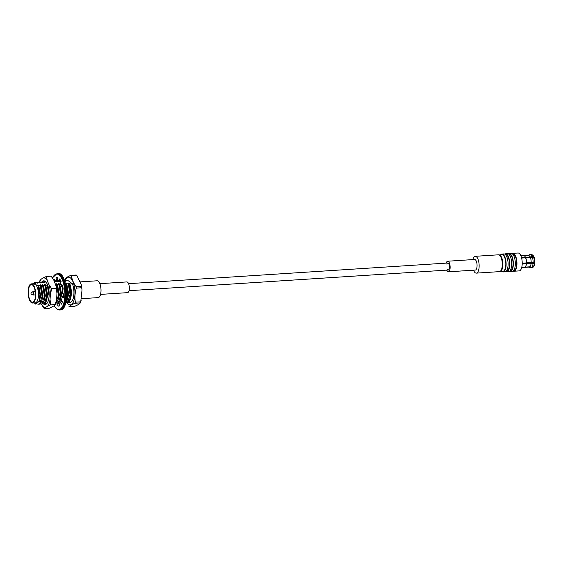 <?xml version="1.0" encoding="UTF-8"?>
<svg xmlns="http://www.w3.org/2000/svg" width="563" height="563" viewBox="0 0 563 563"><rect width="100%" height="100%" fill="white"/><g stroke="black" fill="none" stroke-linecap="round" stroke-linejoin="round"><path stroke-width="0.84" d="M67.314 302.528A11.351 4.504 -93.7 0 0 67.49 302.521L70.122 302.352A11.351 4.504 86.3 0 0 73.746 295.73A11.351 4.504 86.3 0 0 72.479 283.829L67.497 280.184L64.865 280.353A11.351 4.504 -93.7 0 0 64.534 280.656M72.479 283.829L69.854 283.998L68.728 283.175L69.552 285.195L68.003 283.041L68.679 284.069L70.452 294.54L69.812 299.087L67.968 302.261L65.815 302.345M67.49 302.521A11.351 4.504 -93.7 0 0 71.121 295.899A11.351 4.504 -93.7 0 0 69.854 283.998M69.812 299.087L70.649 294.062L69.066 284.984L68.285 284.097L70.058 294.569L67.574 302.282L66.751 302.57M68.285 284.097L65.674 283.196L66.35 284.224L68.123 294.688L67.483 299.234L65.836 302.261M67.483 299.234L68.32 294.217L66.737 285.131L65.955 284.252L67.729 294.716L65.955 301.754M58.601 280.754L57.539 281.409M62.423 286.595L63.028 289.192M63.471 293.851L63.366 296.434M62.127 301.325L61.867 301.768M62.021 286.623L62.641 289.262M63.077 293.816L62.972 296.455M61.923 300.966L61.473 301.796M59.565 303.021L58.777 302.767M58.672 281.824L56.272 280.909L55.209 281.563M61.29 284.547L58.679 283.646L59.354 284.674L61.128 295.146L60.487 299.692L58.643 302.859L56.441 302.922M60.487 299.692L61.325 294.667L59.741 285.582L58.96 284.702L60.734 295.167L58.249 302.887L57.426 303.175M58.96 284.702L56.349 283.794L57.025 284.829L58.798 295.293L58.151 299.84L55.899 303.218M58.151 299.84L58.988 294.822L57.412 285.737L56.624 284.85L58.397 295.322L55.969 303.007M47.341 284.378L48.144 286.595M46.49 303.844L44.787 303.675M48.087 286.342L47.299 285.455L49.072 295.927L48.904 298.08M44.027 304.027A11.746 4.659 -93.7 0 0 45.272 304.358A11.746 4.659 -93.7 0 0 47.179 303.112L45.772 303.929M44.681 282.732L42.281 281.817L41.219 282.471M47.299 285.455L44.688 284.554L45.364 285.582L47.137 296.047L46.497 300.593L44.653 303.767L43.837 304.055A11.83 4.694 -93.7 0 0 47.144 303.161A11.83 4.694 -93.7 0 0 49.122 296.075A11.83 4.694 -93.7 0 0 45.765 281.866A11.83 4.694 -93.7 0 0 41.944 281.838M46.497 300.593L47.334 295.575L45.751 286.49L44.97 285.61L46.743 296.075L44.259 303.795L42.45 303.823M42.352 282.879L39.952 281.964L38.889 282.619M44.97 285.61L42.359 284.702L43.034 285.73L44.808 296.201L44.167 300.748L42.324 303.921L40.121 303.978M44.167 300.748L44.998 295.723L43.421 286.644L42.64 285.758L44.414 296.229L41.929 303.943L41.106 304.231M40.022 283.034L37.615 282.112L36.553 282.767M42.64 285.758L40.029 284.85L40.698 285.884L42.471 296.349L41.831 300.895L39.994 304.069L37.721 304.083M41.831 300.895L42.668 295.878L41.092 286.792L40.304 285.905L42.077 296.377L39.593 304.097L38.777 304.379M37.686 283.182L35.286 282.267L34.223 282.922L35.18 283.344L35.56 283.323L34.892 282.295M39.551 300.86L38.53 286.412L40.339 296.025L39.783 300.058L39.558 300.86L35.603 304.09A11.351 4.504 86.3 0 1 34.934 303.513L34.364 302.908M38.53 286.412L38.164 285.631L35.863 284.737A9.592 3.807 86.3 0 1 38.446 295.378A9.592 3.807 86.3 0 1 35.23 302.852L32.57 303.021A9.592 3.807 86.3 0 1 28.15 293.696A9.592 3.807 86.3 0 1 31.331 283.879A9.592 3.807 86.3 0 1 31.894 283.949L34.554 283.773L34.223 282.922M31.331 283.879L33.991 283.71A9.592 3.807 86.3 0 1 34.554 283.773M35.511 303.119L36.159 302.936A9.881 3.92 86.3 0 1 35.511 303.119A9.881 3.92 86.3 0 1 34.554 302.894M32.57 303.021A9.592 3.807 86.3 0 0 35.786 295.554A9.592 3.807 86.3 0 0 33.203 284.906L35.863 284.737M28.431 290.881A8.874 3.526 86.3 0 1 31.373 284.596A8.874 3.526 86.3 0 1 35.462 293.224A8.874 3.526 86.3 0 1 32.52 302.31A8.874 3.526 86.3 0 1 28.431 290.881M33.203 284.906L31.894 283.949M40.304 285.905L38.08 284.977L37.693 285.005L38.164 285.631M45.167 281.873L45.899 282.176M53.935 281.057L56.546 281.964L55.878 280.93M60.276 281.437L60.994 281.676M62.514 286.588L63.197 289.164M64.661 281.014L65.878 281.359L64.865 280.353M70.614 294.78A9.881 3.92 -93.7 0 0 69.552 285.195M66.054 283.168L66.891 284.611L68.7 294.189L67.039 300.501M59.059 283.618L59.903 285.068L61.705 294.646L60.044 300.959M56.729 283.773L57.567 285.216L59.368 294.794L57.715 301.106M56.997 292.718L56.673 298.214M45.068 284.526L45.913 285.969L47.714 295.547L46.053 301.859M42.739 284.674L43.576 286.124L45.385 295.702L43.724 302.014M40.409 284.829L41.247 286.271L43.048 295.849L41.395 302.162M38.08 284.977L38.917 286.426L40.719 296.004L38.995 302.387M37.897 283.168L37.221 282.14M40.226 283.02L39.551 281.993M42.556 282.872L41.887 281.838M44.892 282.717L44.217 281.69M56.624 284.85L55.631 284.463M58.883 281.81L58.207 280.782M65.955 284.252L65.554 284.097M34.955 291.606A8.874 3.526 86.3 0 1 34.997 290.452A8.874 3.526 86.3 0 1 35.026 290.079M35.441 296.398A8.874 3.526 86.3 0 1 35.166 294.899M81.156 300.6L80.326 302.908A16.123 6.404 -93.7 0 0 80.727 301.831L82.043 289.839L81.663 287.749A16.123 6.404 -93.7 0 0 81.438 286.222L81.304 284.737L76.842 275.476A16.123 6.404 -93.7 0 0 76.533 275.23A16.123 6.404 -93.7 0 0 76.223 275.018L70.868 275.363C67.94 276.553 66.096 277.665 65.343 278.706M80.727 301.831L75.379 302.176A16.123 6.404 86.3 0 1 74.978 303.253L80.326 302.908C79.573 303.95 77.729 305.062 74.802 306.244L69.453 306.589A16.123 6.404 86.3 0 1 68.827 306.138M76.842 275.476L71.494 275.821A16.123 6.404 86.3 0 0 71.184 275.574A16.123 6.404 86.3 0 0 70.868 275.363M81.438 286.222L76.089 286.567C73.464 283.055 71.937 279.473 71.494 275.821M81.663 287.749L76.315 288.094A16.123 6.404 86.3 0 0 76.089 286.567M75.379 302.176C74.597 297.546 74.914 292.851 76.315 288.094M69.453 306.589C70.206 305.547 72.05 304.435 74.978 303.253M31.028 293.992L30.986 293.027L31.028 293.992L32.914 294.991A1.647 0.654 86.3 0 1 32.865 294.963M30.986 293.027L32.71 291.796A1.647 0.654 86.3 0 1 32.858 291.74A1.647 0.654 86.3 0 1 33.618 293.344A1.647 0.654 86.3 0 1 33.076 295.033A1.647 0.654 86.3 0 1 32.914 294.991M56.061 303.147L55.934 304.611A14.342 5.693 86.3 0 1 55.568 304.154M55.04 281.493A11.654 4.624 86.3 0 1 56.476 280.268L56.033 277.665A14.342 5.693 86.3 0 1 56.835 277.468A14.342 5.693 86.3 0 1 57.729 277.587L57.609 280.212A11.654 4.624 86.3 0 1 59.361 281.493L59.594 278.945A14.342 5.693 86.3 0 1 61.121 281.387L60.389 283.133A11.654 4.624 86.3 0 1 61.641 286.644L62.451 285.131A14.342 5.693 86.3 0 1 63.225 289.157L62.162 289.354A11.654 4.624 86.3 0 1 62.437 293.766L63.52 293.851A14.342 5.693 86.3 0 1 63.246 297.933L62.254 296.504A11.654 4.624 86.3 0 1 61.444 300.121L62.387 301.782A14.342 5.693 86.3 0 1 61.17 304.358L60.628 301.852A11.654 4.624 86.3 0 1 59.052 303.295L59.488 305.892A14.342 5.693 86.3 0 1 58.686 306.096A14.342 5.693 86.3 0 1 57.799 305.976L57.912 303.351A11.654 4.624 86.3 0 1 57.447 303.175M53.795 280.163A14.342 5.693 86.3 0 1 54.351 279.206L54.829 281.401M59.389 303.133A11.654 4.624 86.3 0 1 58.763 302.774M56.962 281.176A11.654 4.624 86.3 0 1 57.912 280.311M59.108 303.274L57.912 303.351M62.359 301.74L60.628 301.852M63.408 296.427L62.254 296.504M62.789 286.574L61.641 286.644M61.114 281.38L59.361 281.493M57.616 280.191L56.476 280.268M57.658 277.566L56.033 277.665M59.488 305.871L57.799 305.976M41.416 304.21L41.563 304.555A14.849 5.897 -93.7 0 0 45.519 307.454L47.524 306.244A14.849 5.897 -93.7 0 0 50.051 299.425L50.388 294.329A14.849 5.897 -93.7 0 0 48.96 284.618L47.299 280.733A14.849 5.897 -93.7 0 0 43.337 277.833L41.338 279.044A14.849 5.897 -93.7 0 0 39.748 281.979M50.051 299.425L50.607 304.879L55.336 304.569L56.617 299.002L56.954 293.907L56.356 286.736L53.865 280.304L51.149 276.166L46.419 276.468L47.299 280.733M45.519 307.454L44.28 308.7L49.009 308.397L54.09 305.822L55.329 304.773L55.906 303.161M45.8 281.908A11.746 4.659 -93.7 0 0 43.752 280.923A11.746 4.659 -93.7 0 0 42.119 281.824M46.201 282.387A10.753 4.272 -93.7 0 0 44.716 281.845A10.753 4.272 -93.7 0 0 43.583 282.33M40.093 280.29L41.338 279.044M43.337 277.833L46.419 276.468M44.28 308.7L41.563 304.555M50.607 304.879L47.524 306.244M48.96 284.618L51.676 288.763L56.406 288.453M51.676 288.763L50.388 294.329M44.618 282.387L45.35 281.922M43.78 282.415L44.927 281.845M42.352 281.838L43.942 280.916M46.067 304.126L45.702 303.929M504.758 254.103A8.966 3.561 86.3 0 1 505.56 253.807A8.966 3.561 86.3 0 1 509.691 262.527A8.966 3.561 86.3 0 1 506.721 271.704A8.966 3.561 86.3 0 1 505.884 271.514M505.56 253.807L507.53 253.681A8.966 3.561 86.3 0 1 511.661 262.4A8.966 3.561 86.3 0 1 508.692 271.57L506.721 271.704M500.606 254.849A8.966 3.561 86.3 0 1 501.95 254.047A8.966 3.561 86.3 0 1 506.081 262.759A8.966 3.561 86.3 0 1 503.104 271.936A8.966 3.561 86.3 0 1 501.957 271.549A8.966 3.561 86.3 0 1 501.668 271.31M501.95 254.047L503.92 253.92A8.966 3.561 86.3 0 1 508.051 262.632A8.966 3.561 86.3 0 1 505.074 271.809L503.104 271.936M506.426 271L506.672 270.986A8.248 3.272 -93.7 0 0 509.409 262.541A8.248 3.272 -93.7 0 0 505.609 254.525L505.356 254.539M510.036 270.768L510.282 270.754A8.248 3.272 -93.7 0 0 513.02 262.309A8.248 3.272 -93.7 0 0 509.219 254.293L508.966 254.307M508.368 253.871A8.966 3.561 86.3 0 1 509.17 253.575A8.966 3.561 86.3 0 1 513.301 262.295A8.966 3.561 86.3 0 1 510.331 271.465A8.966 3.561 86.3 0 1 509.494 271.275M509.17 253.575L511.141 253.449A8.966 3.561 86.3 0 1 515.272 262.168A8.966 3.561 86.3 0 1 512.302 271.338L510.331 271.465M513.646 270.536L513.899 270.514A8.248 3.272 -93.7 0 0 516.63 262.076A8.248 3.272 -93.7 0 0 512.83 254.061L512.583 254.075M511.978 253.639A8.966 3.561 86.3 0 1 512.787 253.343A8.966 3.561 86.3 0 1 516.918 262.055A8.966 3.561 86.3 0 1 513.942 271.232A8.966 3.561 86.3 0 1 513.104 271.042M513.942 271.232L519.199 270.894A8.966 3.561 -93.7 0 0 522.168 261.718A8.966 3.561 -93.7 0 0 518.037 253.005L512.787 253.343M500.099 255.306A8.248 3.272 -93.7 0 0 499.071 254.948L501.992 254.757A8.248 3.272 86.3 0 1 503.048 255.109A8.248 3.272 86.3 0 1 505.834 264.096A8.248 3.272 86.3 0 1 503.062 271.218L500.134 271.408A8.248 3.272 -93.7 0 0 502.886 264.251A8.248 3.272 -93.7 0 0 500.099 255.306M533.703 262.984A4.483 1.78 -93.7 0 0 533.738 262.632M523.196 263.667A4.483 1.78 -93.7 0 0 523.245 263.132M522.936 263.681A5.018 1.992 -93.7 0 0 522.978 263.146M522.668 263.695L534.794 263.252L522.64 264.04A6.094 2.421 86.3 0 0 522.696 263.167L526.377 262.928A6.094 2.421 -93.7 0 0 525.617 257.791L521.943 258.03A6.094 2.421 86.3 0 0 521.655 257.361L525.335 257.122A6.094 2.421 -93.7 0 0 524.632 256.052A6.094 2.421 -93.7 0 0 524.329 255.778A6.094 2.421 -93.7 0 0 523.548 255.525L520.831 255.693M533.457 266.862A6.094 2.421 -93.7 0 0 533.548 266.778A6.094 2.421 -93.7 0 0 534.794 263.252M531.099 263.4A5.806 2.308 -93.7 0 1 529.832 266.813L532.816 267.467A6.672 2.646 -93.7 0 0 532.929 267.369A6.672 2.646 -93.7 0 0 534.294 263.47M531.563 267.545A6.672 2.646 -93.7 0 0 533.048 263.547M525.434 266.876A5.806 2.308 -93.7 0 0 525.532 266.749A5.806 2.308 -93.7 0 0 526.468 263.702M529.832 266.813L525.272 267.108M521.683 267.622L524.983 267.411A6.094 2.421 -93.7 0 0 525.335 267.024A6.094 2.421 -93.7 0 0 526.321 263.801M521.62 267.861L524.336 267.685A6.094 2.421 -93.7 0 0 524.639 267.615L521.634 267.812M528.96 267.101L530.304 267.721A6.672 2.646 -93.7 0 0 530.874 267.84L532.119 267.756A6.672 2.646 -93.7 0 0 532.471 267.671L529.487 267.017L525.096 267.305M533.661 256.981L533.808 256.573A6.094 2.421 -93.7 0 0 532.795 255.229L532.112 254.729A6.672 2.646 -93.7 0 0 531.261 254.448L530.008 254.525A6.672 2.646 -93.7 0 0 529.663 254.61M533.808 256.573L533.231 256.228A6.672 2.646 -93.7 0 0 532.112 254.729M533.231 256.228L531.986 256.313A6.672 2.646 -93.7 0 0 530.008 254.525M530.874 267.84A6.672 2.646 -93.7 0 0 531.226 267.756M525.047 267.355L529.206 267.08A5.806 2.308 -93.7 0 0 529.487 267.017M531.986 256.313L530.156 257.002A5.806 2.308 -93.7 0 0 528.46 255.489L524.294 255.757M530.156 257.002L525.525 257.305A5.806 2.308 -93.7 0 0 524.857 256.299A5.806 2.308 -93.7 0 0 524.744 256.179M525.652 257.819L530.937 257.481M533.513 256.897A6.672 2.646 -93.7 0 1 534.357 262.597L534.85 262.379A6.094 2.421 -93.7 0 0 534.09 257.242L532.267 256.974L530.437 257.671L525.617 257.791M530.437 257.671A5.806 2.308 -93.7 0 1 531.155 262.527L526.525 262.83A5.806 2.308 -93.7 0 0 525.807 257.967M534.357 262.597L533.105 262.675A6.672 2.646 -93.7 0 0 532.267 256.974M531.155 262.527L533.105 262.675M81.558 298.686L98.173 297.609A8.424 3.343 -93.7 0 0 101.009 290.325A8.424 3.343 -93.7 0 0 98.166 281.148A8.424 3.343 -93.7 0 0 97.082 280.789L80.333 281.873M100.545 294.4L127.534 292.654A5.377 2.132 -93.7 0 0 129.342 288.01A5.377 2.132 -93.7 0 0 127.527 282.147A5.377 2.132 -93.7 0 0 126.837 281.922L99.848 283.668M472.829 259.592A8.424 3.343 86.3 0 1 475.221 256.313L498.368 254.814A8.424 3.343 86.3 0 1 502.252 265.666A8.424 3.343 86.3 0 1 499.458 271.633L476.305 273.132A8.424 3.343 86.3 0 1 473.511 270.184M475.221 256.313A8.424 3.343 86.3 0 1 479.106 267.165A8.424 3.343 86.3 0 1 476.305 273.132M446.213 263.111A5.306 2.104 86.3 0 1 447.669 261.225L474.602 259.48A5.306 2.104 86.3 0 1 477.044 266.313A5.306 2.104 86.3 0 1 475.285 270.071L448.359 271.816A5.306 2.104 86.3 0 1 446.663 270.127M447.669 261.225A5.306 2.104 86.3 0 1 450.118 268.058A5.306 2.104 86.3 0 1 448.359 271.816M446.853 264.153A3.512 1.393 86.3 0 1 447.789 263.012A3.512 1.393 86.3 0 1 449.408 267.538A3.512 1.393 86.3 0 1 448.239 270.022A3.512 1.393 86.3 0 1 447.17 269.015M66.962 302.556A13.871 5.51 -93.7 0 0 74.696 296.94A13.871 5.51 -93.7 0 0 70.269 277.777A13.871 5.51 -93.7 0 0 65.308 280.325M52.612 277.911A17.749 7.045 86.3 0 1 62.261 279.691A17.749 7.045 86.3 0 1 63.619 303.738A17.749 7.045 86.3 0 1 54.189 305.758M61.325 275.279A17.749 7.045 86.3 0 1 66.568 291.212A17.749 7.045 86.3 0 1 63.422 307.687M57.862 273.449A18.283 7.263 86.3 0 1 66.286 291.226A18.283 7.263 86.3 0 1 60.227 309.946L59.439 309.995A18.283 7.263 86.3 0 0 65.498 291.282A18.283 7.263 86.3 0 0 57.074 273.498L57.862 273.449C67.567 271.521 70.093 310.614 60.227 309.946M43.837 304.055L43.435 304.083M81.297 284.737L82.036 289.839M65.371 278.586L64.513 281.007M33.076 295.033L35.511 294.871M32.858 291.74L35.3 291.585M54.111 305.808L57.25 309.425L59.439 309.995M57.074 273.498L52.549 277.812M56.441 287.25L56.849 290.036M39.523 281.704L40.1 280.092M533.548 266.778L532.929 267.369M447.789 263.012L128.568 283.675M448.239 270.022L129.026 290.691"/></g></svg>
